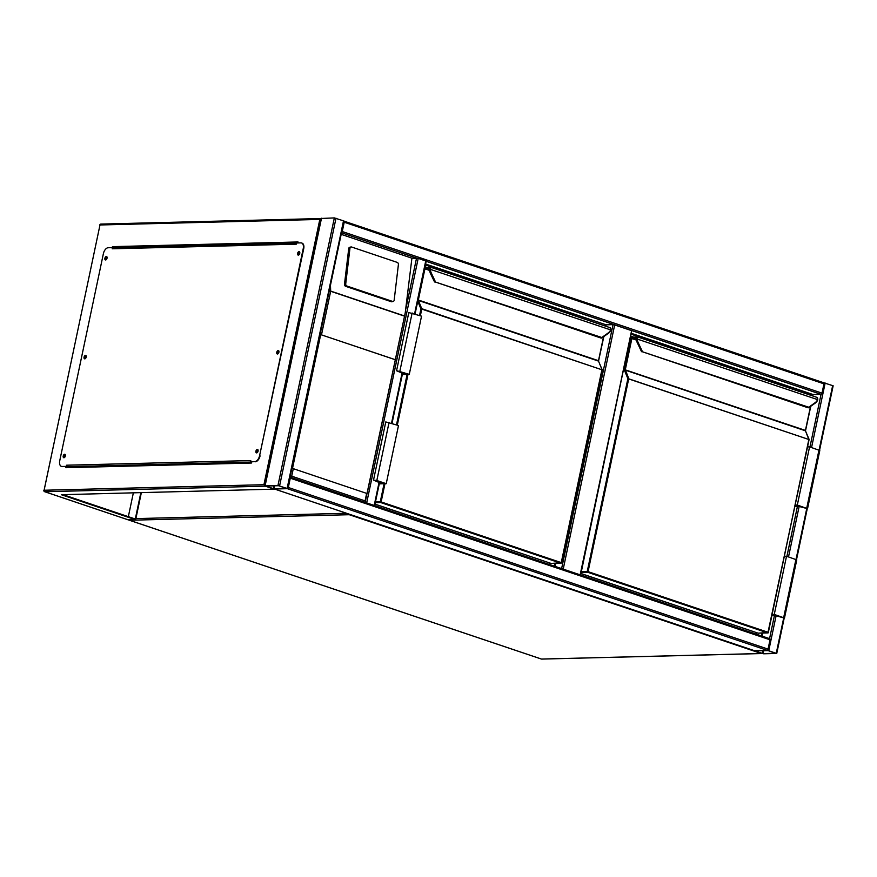 <?xml version="1.0" encoding="UTF-8"?>
<svg xmlns="http://www.w3.org/2000/svg" width="877" height="877" viewBox="0 0 877 877"><rect width="100%" height="100%" fill="white"/><g stroke="black" fill="none" stroke-linecap="round" stroke-linejoin="round"><path stroke-width="1.32" d="M580.157 574.83L631.615 330.64L614.678 324.939L563.22 569.129M631.615 330.64L580.651 574.994M561.62 568.581L613.034 324.643L606.073 324.819L605.777 326.222M613.034 324.643L614.678 324.939M823.58 382.701L833.15 385.792L819.567 450.274M776.518 653.464L767.112 650.296L754.023 650.69L763.67 653.793L776.518 653.464M768.318 650.613L754.757 650.844L763.078 653.595L776.024 653.244L768.318 650.613M287.777 487.744L289.838 477.965M274.369 488.982A1.206 0.68 -71.4 0 0 274.512 489.004L287.601 488.61A1.206 0.68 -71.4 0 0 288.314 487.491L290.276 478.184A1.206 0.68 -71.4 0 0 290.024 477.099L769.699 638.686A1.206 0.68 108.6 0 1 770.028 639.804L768.066 649.112A1.206 0.68 108.6 0 1 767.112 650.296L754.264 650.624A1.206 0.68 108.6 0 1 754.001 650.537M290.079 477.132L769.567 638.664A1.206 0.68 108.6 0 1 769.699 638.686M321.453 218.461L334.345 217.913L343.992 221.004L287.601 488.61L277.954 485.507L264.865 485.902L274.512 489.004L287.36 488.675L767.112 650.296M286.768 488.478L278.535 485.705L265.599 486.055L273.92 488.807L286.79 488.39M341.723 231.78L343.784 222.002M341.537 232.646A1.206 0.68 -71.4 0 0 342.26 231.528L344.222 222.221A1.206 0.68 -71.4 0 0 343.97 221.136L823.646 382.723A1.206 0.68 108.6 0 1 823.974 383.841L344.222 222.221M344.014 221.168L823.503 382.701A1.206 0.68 108.6 0 1 823.646 382.723M809.953 446.996L821.047 394.332A1.206 0.68 108.6 0 0 822.012 393.148L823.974 383.841M426.167 261.302L821.047 394.332L813.023 394.529L812.727 395.944M373.942 505.36L365.742 502.598M374.545 505.558L365.139 502.389M341.175 234.345L411.916 258.178L418.208 258.364L366.718 502.696M415.073 313.966L426.2 261.16L418.208 258.364M394.869 359.537L320.697 334.608L292.501 468.406L367.123 493.543L405.229 312.881L411.916 258.178M391.328 301.721A1.809 1.392 75.6 0 0 391.975 301.754L393.203 301.436A1.809 1.392 75.6 0 0 394.168 300.164L398.399 264.58A1.809 1.392 75.6 0 0 397.193 262.376L351.567 247.007A1.809 1.392 -104.4 0 0 350.921 246.974L349.693 247.292A1.809 1.392 -104.4 0 0 348.728 248.575L344.497 284.159A1.809 1.392 75.6 0 0 345.702 286.351L391.328 301.721L392.545 301.414L346.93 286.045L345.702 286.351M330.465 285.2L330.673 291.274L321.497 334.817M346.93 286.045A1.809 1.392 75.6 0 1 345.724 283.841L349.956 248.257A1.809 1.392 -104.4 0 1 350.921 246.974M392.545 301.414A1.809 1.392 75.6 0 0 393.203 301.436M289.816 477.044L291.712 476.178L365.084 500.899L365.062 502.389M405.229 312.881L365.128 502.389M395.319 359.745L320.697 334.608M299.463 254.133A0.998 0.57 108.6 0 1 298.564 253.53A0.998 0.57 108.6 0 1 299.781 253.212M299.671 252.74A0.998 0.57 -71.4 0 0 299.101 254.44M278.623 353.025A0.998 0.57 108.6 0 1 277.724 352.422A0.998 0.57 108.6 0 1 278.93 352.105M278.831 351.644A0.998 0.57 -71.4 0 0 278.261 353.332M257.783 451.918A0.998 0.57 108.6 0 1 256.884 451.315A0.998 0.57 108.6 0 1 258.09 451.008M257.991 450.537A0.998 0.57 -71.4 0 0 257.421 452.236M65.073 456.774A0.998 0.57 108.6 0 1 64.174 456.183A0.998 0.57 108.6 0 1 65.38 455.865M65.282 455.393A0.998 0.57 -71.4 0 0 64.712 457.092M85.913 357.882A0.998 0.57 108.6 0 1 85.014 357.279A0.998 0.57 108.6 0 1 86.22 356.961M86.121 356.5A0.998 0.57 -71.4 0 0 85.551 358.189M106.753 258.989A0.998 0.57 108.6 0 1 105.854 258.386A0.998 0.57 108.6 0 1 107.06 258.068M106.961 257.608A0.998 0.57 -71.4 0 0 106.391 259.296M274.786 489.125L61.324 494.716L135.639 519.754L128.163 519.82M141.34 492.699L135.639 519.754M171.771 245.319L174.83 246.349M170.05 245.363L173.109 246.393M140.835 492.71L135.299 519.009L63.045 494.672M321.727 218.57L319.82 219.425L263.922 484.707L265.336 486.165L274.742 489.333M251.699 461.872L251.447 463.034L65.874 467.704L66.126 466.542M112.256 247.643L112.464 246.645L298.037 241.964L297.829 242.962M133.348 492.896L128.338 516.663M162.552 245.549L165.61 246.58M298.005 242.14L112.936 246.799L112.738 247.731M66.63 466.531L66.389 467.693M105.646 259.954A1.809 1.03 108.6 0 1 105.372 258.397A1.809 1.03 108.6 0 1 106.764 256.632M104.9 258.244A1.809 1.03 108.6 0 1 106.545 256.501A1.809 1.03 108.6 0 1 107.038 258.189A1.809 1.03 108.6 0 1 105.393 259.932A1.809 1.03 108.6 0 1 104.9 258.244M84.806 358.846A1.809 1.03 108.6 0 1 84.532 357.29A1.809 1.03 108.6 0 1 85.924 355.525M84.06 357.136A1.809 1.03 108.6 0 1 85.705 355.393A1.809 1.03 108.6 0 1 86.198 357.082A1.809 1.03 108.6 0 1 84.554 358.825A1.809 1.03 108.6 0 1 84.06 357.136M63.966 457.75A1.809 1.03 108.6 0 1 63.692 456.193A1.809 1.03 108.6 0 1 65.084 454.418M63.221 456.029A1.809 1.03 108.6 0 1 64.865 454.286A1.809 1.03 108.6 0 1 65.358 455.974A1.809 1.03 108.6 0 1 63.714 457.717A1.809 1.03 108.6 0 1 63.221 456.029M256.676 452.894A1.809 1.03 108.6 0 1 256.402 451.337A1.809 1.03 108.6 0 1 257.794 449.561M255.931 451.173A1.809 1.03 108.6 0 1 257.575 449.43A1.809 1.03 108.6 0 1 258.068 451.118A1.809 1.03 108.6 0 1 256.424 452.861A1.809 1.03 108.6 0 1 255.931 451.173M277.516 353.99A1.809 1.03 108.6 0 1 277.242 352.433A1.809 1.03 108.6 0 1 278.634 350.668M276.77 352.28A1.809 1.03 108.6 0 1 278.415 350.537A1.809 1.03 108.6 0 1 278.908 352.225A1.809 1.03 108.6 0 1 277.264 353.968A1.809 1.03 108.6 0 1 276.77 352.28M298.355 255.097A1.809 1.03 108.6 0 1 298.081 253.541A1.809 1.03 108.6 0 1 299.474 251.776M297.61 253.387A1.809 1.03 108.6 0 1 299.265 251.644A1.809 1.03 108.6 0 1 299.759 253.332A1.809 1.03 108.6 0 1 298.103 255.064A1.809 1.03 108.6 0 1 297.61 253.387M254.79 461.62L250.986 461.883L250.756 460.568L66.608 465.205L66.367 466.367L62.081 466.476A6.029 3.42 108.6 0 1 61.39 466.378A6.029 3.42 108.6 0 1 59.746 460.743L103.387 253.65A6.029 3.42 108.6 0 1 108.178 247.742L112.464 247.632L112.212 248.794L296.36 244.157L296.601 242.995L300.888 242.885A6.029 3.42 108.6 0 1 301.589 242.984A6.029 3.42 108.6 0 1 303.234 248.608L259.592 455.711A6.029 3.42 108.6 0 1 254.79 461.62L250.515 461.73M66.608 465.205A1.206 0.976 88.6 0 0 66.871 466.367L66.367 466.367M112.464 247.632L112.903 247.95A1.206 0.976 88.6 0 0 112.212 248.794M66.838 466.531L62.081 466.476M61.62 466.432A6.029 3.42 -71.4 0 0 61.85 466.531A6.029 3.42 -71.4 0 0 62.552 466.63M303.234 248.608L303.705 248.772A6.029 3.42 -71.4 0 0 302.061 243.148A6.029 3.42 -71.4 0 0 301.82 243.082M303.705 248.772L259.592 455.711M255.262 461.773A6.029 3.42 -71.4 0 0 260.063 455.865M66.871 466.367A1.206 0.976 88.6 0 0 67.31 466.685L70.028 467.605M425.411 264.887L605.064 325.992M555.042 563.374L554.45 566.169M555.799 563.352L555.163 566.41M425.597 264.021L606.073 324.819M549.791 563.001L549.484 564.492M425.038 266.696L425.915 266.992M605.185 325.455L603.584 325.488M429.324 266.937L429.598 266.926A2.412 1.37 108.6 0 1 429.873 266.97A2.412 1.37 108.6 0 1 430.607 268.34L430.563 269.228A5.426 4.374 88.6 0 0 431.133 272.67L435.222 281.396L434.751 282.021L434.477 281.407M601.523 338.018L601.808 337.513L434.455 281.703L430.355 272.988L434.455 281.703M424.852 267.551A1.206 0.68 -71.4 0 1 425.049 267.507L428.985 267.408A1.754 0.998 108.6 0 1 429.719 268.406L429.686 269.162A6.029 4.856 88.6 0 0 430.322 272.988A6.029 4.856 -91.4 0 1 429.73 269.151L610.633 329.895L610.754 329.028L610.633 329.895A5.426 4.374 88.6 0 1 608.791 332.526L601.808 337.513M429.73 269.151L429.763 268.406A1.809 1.03 -71.4 0 0 428.996 267.353L424.874 267.452M601.863 337.919L608.791 333.03L601.205 338.116L434.411 281.703M419.546 315.479L420.927 308.934L421.738 308.682L602.071 369.842M430.607 268.34L429.719 268.757M434.334 281.539L430.19 272.944L431.133 272.67M547.423 562.201L374.983 504.187M373.514 480.114L385.77 421.936L398.498 425.509L386.231 483.687L376.825 480.519L373.514 480.114L379.522 482.668M379.27 483.863L386.231 483.687M379.324 483.611L384.992 483.468L374.402 480.3L381.681 482.865L379.467 482.92M402.368 374.238L408.035 374.095L397.445 370.938L404.834 373.021M404.735 373.503L402.521 373.558M402.324 374.501L409.285 374.326L421.541 316.148L408.814 312.574L396.557 370.752L402.576 373.295M409.285 374.326L396.557 370.752M631.374 334.28L812.135 395.165L812.014 395.713M761.992 633.095L761.4 635.891M762.76 633.073L762.113 636.121M631.561 333.403L813.023 394.529M756.752 632.723L756.434 634.214M630.991 336.088L632.865 336.713M812.135 395.165L810.534 395.209M636.274 336.658L636.549 336.647A2.412 1.37 108.6 0 1 636.823 336.691A2.412 1.37 108.6 0 1 637.557 338.051L637.513 338.95A5.426 4.374 88.6 0 0 638.083 342.392L642.183 351.107L641.701 351.743L641.427 351.129M808.473 407.728L808.758 407.235L641.405 351.425L637.305 342.699A6.029 4.856 -91.4 0 1 636.68 338.873L636.713 338.127L636.647 338.873A6.029 4.856 88.6 0 0 637.272 342.699L638.083 342.392M636.68 338.873L817.594 399.616L817.704 398.739L817.594 399.616A5.426 4.374 88.6 0 1 815.742 402.247L808.758 407.235M808.824 407.641L815.742 402.74L808.166 407.827L641.405 351.425M581.352 571.64L587.239 571.497L627.877 378.656L809.022 439.563M637.557 338.051L636.669 338.478M754.373 631.922L580.947 573.569M795.231 505.349L797.489 505.295L806.654 508.496L797.938 505.963L795.088 506.04M807.542 446.919L809.57 446.864L819.798 450.504L807.542 508.682L798.114 506.215L795.033 506.292M795.286 505.097L797.314 505.042L809.57 446.864M797.314 505.042L807.542 508.682M784.498 556.292L786.526 556.237L774.27 614.415L784.487 618.044L775.06 615.577L771.99 615.665M786.526 556.237L796.754 559.877L784.487 618.044M772.242 614.459L774.27 614.415M772.188 614.722L774.435 614.656L783.61 617.857L774.895 615.336L772.045 615.402M135.891 518.592L346.503 513.275M761.664 653.376A1.206 0.68 -71.4 0 1 761.302 653.508L349.276 514.711L129.445 520.247L541.471 659.055L761.302 653.508A1.206 0.976 88.6 0 0 761.576 653.551A1.206 1.206 0 0 0 761.97 653.475M541.208 658.967A1.206 0.68 -71.4 0 0 541.471 659.055A1.206 0.976 88.6 0 0 542.019 659.033M348.629 513.999A1.206 0.976 88.6 0 0 349.276 514.711A1.206 0.68 -71.4 0 0 349.813 514.393M776.288 653.135L783.665 618.153M796.031 559.438L806.708 508.781M819.085 450.076L832.679 385.529M768.767 650.591L776.068 615.928M788.511 556.906L799.122 506.555M811.554 447.533L825.158 382.997M769.567 638.642L774.424 615.599M786.91 556.369L797.467 506.226M763.078 653.595L763.714 650.591M762.464 653.486L763.067 650.613M288.314 487.491L768.066 649.112M290.276 478.184L770.028 639.804M274.512 489.004L754.264 650.624M336.001 218.209L279.61 485.803M334.345 217.913L277.954 485.507M343.521 220.741L287.13 488.346M321.497 218.23L265.106 485.836M273.909 485.825L273.306 488.686M274.556 485.803L273.92 488.807M822.012 393.148L342.26 231.528M405.93 308.485L416.553 258.068L341.515 232.778M425.74 260.897L414.591 313.802M402.148 372.824L391.537 423.174M379.105 482.186L374.249 505.229M404.045 315.994L330.673 291.274M365.084 500.899L366.674 493.334M293.302 468.614L291.712 476.178M330.563 291.054L404.22 315.863M349.956 248.257L348.728 248.575M345.724 283.841L344.497 284.159M263.922 484.707L44.091 490.243L99.989 224.972L319.82 219.425M128.502 519.929L44.782 491.723L265.336 486.165M101.173 224.128A1.206 0.976 88.6 0 0 99.989 224.972L44.058 490.484M128.349 519.908L44.65 491.701A1.206 1.206 0 0 1 43.85 490.309L44.091 490.243A1.206 0.976 88.6 0 0 44.782 491.723A1.206 0.68 108.6 0 1 44.365 491.438M99.945 225.203L99.748 225.038A1.206 1.206 0 0 1 100.899 224.084L321.212 218.526M251.458 462.047L67.31 466.685M551.019 563.407L375.005 504.122L551.151 563.451L560.787 563.198L380.64 502.521L375.312 502.653M384.959 483.72L381.122 501.929L561.258 562.617L601.896 369.776L421.76 309.088L420.357 315.742M408.002 374.347L397.303 425.115M551.425 563.44L551.282 563.462A0.603 0.603 0 0 1 551.074 563.44L561.499 562.749L602.137 369.908L598.509 361.105L418.362 300.427L421.738 308.682L420.927 308.934L417.759 301.195M429.544 270.401L424.917 268.844L418.34 300.011L598.487 360.699L603.529 336.779M430.245 272.813L429.467 268.165A1.151 0.647 -71.4 0 0 429.335 268.154L429.489 268.198M428.985 267.408L429.335 268.154L425.389 268.252L429.544 269.645M610.754 329.028A2.412 1.37 -71.4 0 0 610.019 327.658A2.412 1.37 -71.4 0 0 609.734 327.614M375.466 501.896L380.289 501.776L384.093 483.742M396.503 424.841L407.136 374.369M603.705 336.658L598.618 360.754M598.563 361.138A1.206 0.68 108.6 0 1 598.596 360.864L603.836 336.56M598.695 361.587L602.104 369.557A0.603 0.603 0 0 1 602.137 369.908L561.401 562.661M610.732 330.136A6.029 4.856 -91.4 0 1 608.857 332.931M428.996 267.353L429.873 266.97L610.019 327.658L610.852 330.092L608.791 332.526M560.918 563.22L561.499 562.749A0.603 0.603 0 0 1 560.918 563.22M380.64 502.521L381.122 501.929L380.289 501.776L380.64 502.521M424.6 268.757L425.389 268.252L425.049 267.507M389.081 422.341L376.825 480.519M399.868 371.146L412.135 312.979M757.969 633.117L580.958 573.503L758.101 633.161L767.737 632.92L587.59 572.232L581.188 572.396M636.505 340.123L631.868 338.555L625.301 369.732L628.688 378.393L627.877 378.656L624.501 370.401L625.312 370.138L805.459 430.826L808.846 439.487L628.71 378.809L588.072 571.64L768.208 632.328L808.846 439.487L768.351 632.383M624.501 370.401A1.206 0.68 -71.4 0 1 624.468 369.579L805.437 430.421L810.48 406.5M637.195 342.534L636.417 337.886A1.151 0.647 -71.4 0 0 636.285 337.864L636.45 337.919M624.468 369.579L631.034 338.412A1.206 0.68 -71.4 0 1 631.999 337.228L635.946 337.13L636.285 337.864L632.35 337.963L636.494 339.366M817.704 398.739A2.412 1.37 -71.4 0 0 816.969 397.38A2.412 1.37 -71.4 0 0 816.684 397.336M635.946 337.13A1.754 0.998 108.6 0 1 636.68 338.127L636.713 338.127A1.809 1.03 -71.4 0 0 635.957 337.075L630.76 337.207M810.655 406.38L805.579 430.475M805.514 430.848A1.206 0.68 108.6 0 1 805.546 430.585L810.786 406.281M817.682 399.857A6.029 4.856 -91.4 0 1 815.807 402.653M635.957 337.075L636.823 336.691L816.969 397.38L817.803 399.813L815.742 402.247M805.656 431.309L809.054 439.267A0.603 0.603 0 0 1 809.087 439.629L767.868 632.942A0.603 0.603 0 0 0 768.449 632.46L758.232 633.183A0.603 0.603 0 0 1 758.024 633.15L758.375 633.161M587.59 572.232L588.072 571.64L587.239 571.497L587.59 572.232M631.034 338.412L632.35 337.963L631.999 337.228M806.719 508.211L818.986 450.033M795.932 559.405L783.676 617.583M128.82 519.918A1.206 1.206 0 0 0 129.303 520.225L541.328 659.033A1.206 1.206 0 0 0 541.745 659.087L761.576 653.551M776.759 653.398L784.181 618.164M796.513 559.647L807.235 508.792M274.435 489.004L754.121 650.602M321.256 218.296L264.865 485.902M402.642 372.988L392.03 423.339M379.588 482.35L374.709 505.492M296.547 243.28L113.122 247.906"/></g></svg>
